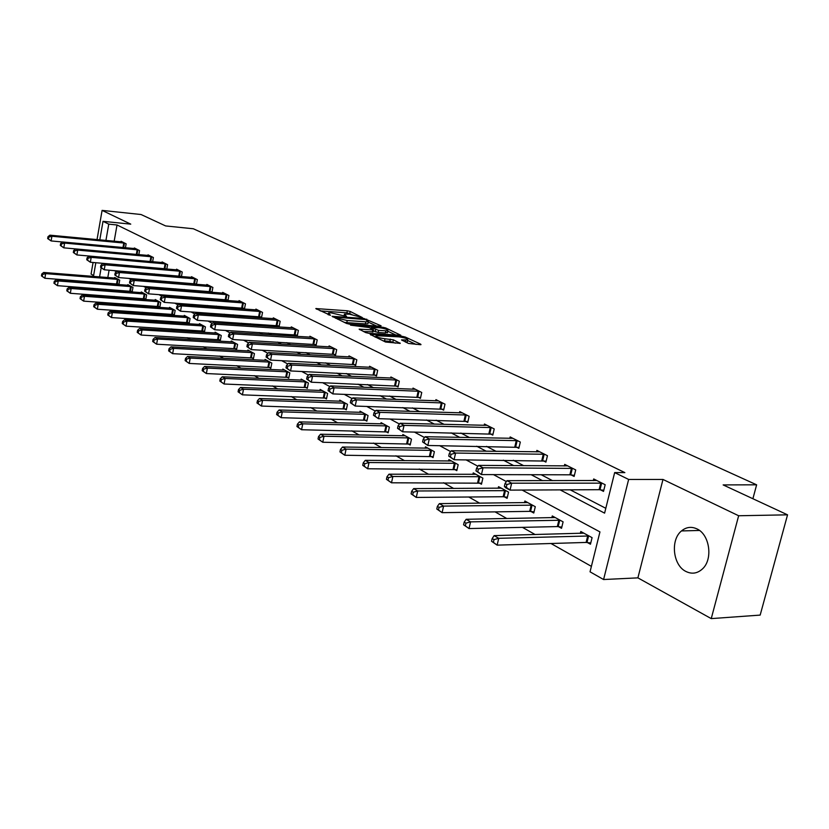 <?xml version="1.0" encoding="UTF-8"?>
<svg xmlns="http://www.w3.org/2000/svg" width="829" height="829" viewBox="0 0 829 829"><rect width="100%" height="100%" fill="white"/><g stroke="black" fill="none" stroke-linecap="round" stroke-linejoin="round"><path stroke-width="1.24" d="M362.387 317.58L350.18 311.445L347.33 310.782L315.808 308.564L330.481 315.321L328.408 312.999L331.04 312.854L346.543 316.46L344.408 314.139L349.517 314.191L362.387 317.58M696.982 528.912C691.417 526.342 686.246 527.016 681.49 530.933C670.205 539.876 672.889 565.233 685.873 571.44C691.883 574.383 697.438 573.523 702.526 568.86C713.189 559.254 709.697 534.487 696.982 528.912M408.428 343.434L420.251 344.688L420.997 344.636L420.666 344.18L405.35 337.061L402.345 336.356L370.169 334.398L385.578 342.035L400.231 343.372L393.371 339.828L384.998 338.771C378.884 337.931 375.9 336.895 376.045 335.662L398.832 336.854C404.894 337.704 407.858 338.729 407.733 339.952L401.537 339.9L408.428 343.434M787.55 514.83L760.172 615.097L711.241 618.61L738.649 515.752L787.55 514.83L723.147 484.913L756.628 484.82L193.364 228.773L165.624 225.934L141.065 214.524L102.091 210.39L130.754 224.141L103.014 221.322L108.765 224.151L117.024 224.98L624.859 472.623L614.662 472.582L628.641 479.442L603.585 579.533L590.041 571.813L599.947 531.907L522.156 490.063M738.649 515.752L662.982 479.452L628.641 479.442M380.615 326.253L381.091 325.797L363.827 318.45L332.097 316.315L346.532 323.445L349.496 324.149L380.615 326.253M385.723 327.952L400.863 335.279L368.76 333.299L365.734 332.595L359.144 329.165L373.506 329.911L369.06 327.528L350.543 325.155L382.78 327.258L385.723 327.952L385.506 328.968M102.091 210.39L97.034 239.612M93.076 262.482L91.066 274.088L93.615 275.497M752.898 498.726L756.628 484.82M117.024 224.98L114.174 241.229M140.06 266.482L140.743 266.834M154.401 273.933L155.365 274.43M169.189 281.611L170.442 282.254M184.432 289.518L185.997 290.337M200.152 297.684L202.048 298.668M216.379 306.108L218.618 307.269M233.125 314.802L235.737 316.16M250.42 323.787L253.425 325.341M268.295 333.061L271.725 334.843M286.782 342.667L290.658 344.677M305.911 352.594L310.253 354.853M325.704 362.874L330.564 365.392M346.211 373.516L351.61 376.325M367.465 384.552L373.454 387.661M389.516 396.003L396.117 399.433M412.396 407.878L419.661 411.65M436.158 420.22L444.137 424.365M460.862 433.049L469.597 437.588M486.55 446.385L496.115 451.349M513.296 460.271L523.741 465.691M541.161 474.737L552.549 480.654M570.217 489.825L605.802 508.301M120.961 241.871L121.065 241.28L126.132 243.83L125.438 247.757M134.246 248.576L134.35 247.964L139.562 250.586L138.837 254.648M147.904 255.467L148.018 254.835L153.386 257.529L152.619 261.746M165.24 268.679L165.821 268.969M161.966 262.565L162.09 261.912L167.603 264.689L166.805 269.052M179.82 276.088L180.681 276.513M176.442 269.871L176.567 269.187L182.256 272.047L181.416 276.575M194.846 283.715L195.986 284.295M191.354 277.394L191.489 276.689L197.343 279.642L196.463 284.337M210.317 291.58L211.768 292.316M206.722 285.155L206.856 284.42L212.887 287.456L211.965 292.336M226.276 299.694L227.965 300.544L228.928 295.518L222.7 292.388L222.555 293.145M242.742 308.056L244.472 308.937L245.467 303.839L239.042 300.606L238.887 301.393M259.726 316.688L261.518 317.6L262.534 312.419L255.902 309.093L255.746 309.911M277.269 325.6L279.124 326.543L280.161 321.289L273.321 317.849L273.145 318.699M295.383 334.802L297.3 335.776L298.378 330.45L291.3 326.885L291.124 327.776M314.118 344.325L316.098 345.33L317.206 339.911L309.891 336.232L309.704 337.165M333.486 354.17L335.538 355.206L336.678 349.703L329.103 345.9L328.906 346.864M353.527 364.356L355.651 365.434L356.822 359.838L348.988 355.9L348.781 356.916M374.283 374.895L376.48 376.014L377.692 370.335L369.579 366.252L369.351 367.309M395.785 385.827L398.065 386.977L399.309 381.205L390.905 376.977L390.666 378.086M418.075 397.153L420.438 398.355L421.733 392.48L413.008 388.096L412.759 389.257M441.204 408.904L443.65 410.148L444.986 404.179L435.94 399.63L435.671 400.842M465.214 421.101L467.753 422.396L469.131 416.313L459.743 411.598L459.453 412.873M490.157 433.774L492.799 435.121L494.219 428.935L484.457 424.023L484.146 425.37M516.084 446.955L518.83 448.344L520.311 442.054L510.156 436.945L509.825 438.365M543.057 460.655L545.917 462.116L547.451 455.701L536.881 450.385L536.529 451.888M571.15 474.934L574.124 476.447L575.709 469.919L564.704 464.375L564.321 465.96M600.424 489.804L603.522 491.39L605.17 484.727L593.699 478.955L593.284 480.633M114.298 296.471L116.06 297.466M128.018 304.233L130.039 305.383M142.142 312.222L144.453 313.528M156.702 320.46L159.303 321.932M171.707 328.947L174.629 330.605M187.178 337.704L190.432 339.538M203.146 346.729L206.753 348.771M219.623 356.055L223.602 358.304M236.638 365.682L241.021 368.159M254.234 375.63L259.031 378.356M272.409 385.92L277.674 388.894M291.228 396.563L296.958 399.806M310.699 407.578L316.937 411.111M330.864 418.987L337.652 422.821M351.755 430.8L359.123 434.976M373.433 443.069L381.423 447.587M395.92 455.795L404.573 460.686M419.277 469.007L428.634 474.292M443.556 482.737L453.66 488.457M468.799 497.017L479.722 503.193M495.068 511.876L506.861 518.55M522.436 527.358L535.161 534.56M550.974 543.503L591.388 566.362M109.096 270.181L107.801 277.57M106.837 283.062L106.734 283.673M105.749 289.29L105.625 290.026M117.542 283.943L118.734 284.596M114.578 278.109L114.692 277.446L119.697 280.171L118.91 284.616M130.764 291.217L132.153 291.984L132.972 287.414L127.821 284.606L127.707 285.29M144.36 298.709L145.8 299.497L146.629 294.855L141.334 291.963L141.21 292.678M158.36 306.409L159.831 307.217L160.691 302.512L155.241 299.538L155.106 300.285M172.764 314.336L174.277 315.175L175.157 310.409L169.541 307.341L169.406 308.108M187.592 322.502L189.157 323.362L190.069 318.533L184.276 315.372L184.131 316.17M202.887 330.916L204.494 331.797L205.426 326.895L199.457 323.652L199.302 324.471M218.638 339.589L220.307 340.501L221.26 335.527L215.115 332.18L214.949 333.03M234.897 348.532L236.607 349.475L237.591 344.429L231.25 340.978L231.073 341.869M251.664 357.765L253.436 358.739L254.441 353.62L247.902 350.045L247.716 350.978M268.979 367.288L270.803 368.294L271.839 363.102L265.083 359.413L264.897 360.377M286.865 377.133L288.751 378.169L289.818 372.895L282.834 369.092L282.627 370.097M305.341 387.298L307.29 388.376L308.388 383.019L301.176 379.091L300.958 380.138M324.45 397.816L326.471 398.936L327.6 393.495L320.129 389.423L319.911 390.511M344.222 408.697L346.315 409.847L347.475 404.324L339.745 400.117L339.507 401.257M364.687 419.961L366.853 421.153L368.045 415.536L360.045 411.184L359.796 412.376M385.889 431.629L388.127 432.862L389.361 427.163L381.071 422.645L380.812 423.888M407.858 443.722L410.179 445.007L411.464 439.204L402.863 434.52L402.583 435.826M430.645 456.261L433.059 457.598L434.375 451.691L425.464 446.831L425.163 448.209M454.302 469.287L456.81 470.665L458.168 464.665L448.914 459.618L448.582 461.059M478.861 482.799L481.473 484.24L482.872 478.126L473.255 472.893L472.913 474.406M504.395 496.851L507.099 498.343L508.56 492.136L498.561 486.685L498.188 488.271M530.954 511.472L533.772 513.016L535.285 506.695L524.881 501.027L524.477 502.706M558.601 526.684L561.534 528.301L563.098 521.856L552.269 515.949L551.834 517.731M587.398 542.539L590.455 544.218L592.082 537.658L580.797 531.503L580.331 533.389M662.982 479.452L637.895 577.865L711.241 618.61M637.895 577.865L603.585 579.533M94.278 289.176L92.775 288.316M560.135 489.877L604.6 513.141L614.662 472.582M131.656 265.767L132.339 266.119M145.935 273.228L146.888 273.725M160.639 280.927L161.883 281.57M175.81 288.855L177.354 289.663M191.447 297.041L193.323 298.015M207.592 305.476L209.82 306.647M224.255 314.191L226.856 315.559M241.467 323.196L244.462 324.761M259.27 332.512L262.669 334.294M277.663 342.128L281.518 344.149M296.709 352.097L301.041 354.356M316.419 362.408L321.258 364.936M336.843 373.091L342.222 375.9M358.014 384.159L363.972 387.278M379.983 395.651L386.552 399.091M402.78 407.567L410.023 411.36M426.458 419.961L434.406 424.116M451.08 432.842L459.794 437.391M476.696 446.23L486.219 451.214M503.358 460.178L513.773 465.629M531.151 474.716L542.508 480.654M108.765 224.151L105.925 240.451M92.392 282.565L92.496 281.953M93.459 276.43L95.832 262.71M99.791 239.871L103.014 221.322M101.159 267.808L99.573 276.917M98.62 282.43L98.506 283.041M97.532 288.679L97.397 289.404M506.374 481.566L493.473 474.623M477.918 466.261L465.981 459.836M450.665 451.598L439.629 445.66M424.531 437.536L414.334 432.054M399.454 424.044L390.034 418.977M375.361 411.08L366.677 406.407M352.211 398.625L344.201 394.324M329.942 386.646L322.564 382.677M308.502 375.112L301.715 371.465M287.839 364.004L281.622 360.646M267.933 353.289L262.223 350.221M248.721 342.957L243.508 340.149M230.182 332.978L225.426 330.419M212.276 323.341L207.955 321.02M194.97 314.036L191.053 311.922M178.235 305.031L174.701 303.124M162.049 296.326L158.867 294.606M146.37 287.891L143.531 286.357M131.2 279.725L128.671 278.368M116.485 271.808L114.267 270.617M351.828 314.471L346.905 312.834L320.149 310.885M376.511 325.973L368.252 322.129M365.672 319.579L335.921 317.217L337.838 318.326L347.247 320.522L365.848 321.818L368.345 321.683L365.672 319.579M344.159 322.326L346.802 322.647L347.247 320.522M368.045 323.134L367.91 323.776L365.402 323.911L346.802 322.647M387.775 331.227L395.982 335.051M363.496 331.527L373.102 331.838M385.827 330.823L387.889 330.709C387.982 329.538 385.07 328.533 379.164 327.714L371.485 327.693L378.625 330.346L385.827 330.823L385.381 332.947L387.557 332.253M385.381 332.947L378.169 332.481L373.299 330.885M405.909 342.253L407.402 341.496M382.967 340.792L384.532 340.957L384.998 338.771M395.381 343.175L389.858 341.289L384.532 340.957M375.796 336.854L374.521 336.781M416.096 344.429L407.619 340.481M116.039 278.181L43.668 272.461L45.647 273.622L44.87 278.264L118.993 284.171M42.238 276.347L44.87 278.264L41.45 275.881L42.238 276.347L42.548 274.482L41.761 274.016L41.45 275.881M42.548 274.482L45.647 273.622L118.34 279.435M41.761 274.016L43.668 272.461M124.754 243.135L51.895 236.244L49.885 235.177L122.423 241.964M62.527 241.995L51.108 240.938L47.667 238.565L48.465 239.001L48.776 237.115L47.978 236.69L47.667 238.565M48.776 237.115L51.895 236.244L51.108 240.938L48.465 239.001M49.885 235.177L47.978 236.69M129.21 285.352L56.175 279.767L58.217 280.958L57.419 285.663L132.257 291.456M54.755 283.725L57.419 285.663L53.937 283.238L54.755 283.725L55.066 281.839L54.258 281.363L53.937 283.238M55.066 281.839L58.217 280.958L131.583 286.647M54.258 281.363L56.175 279.767M142.754 292.741L69.056 287.29L71.149 288.513L70.341 293.29L145.894 298.948M67.636 291.321L70.341 293.29L66.797 290.824L67.636 291.321L67.957 289.404L67.118 288.917L66.797 290.824M67.957 289.404L71.149 288.513L145.199 294.077M67.118 288.917L69.056 287.29M138.153 249.871L64.61 243.084L62.548 241.975L135.749 248.669M137.728 254.555L63.812 247.84L60.31 245.415L61.128 245.861L61.45 243.964L60.631 243.519L60.31 245.415M61.45 243.964L64.61 243.084L63.812 247.84L61.128 245.861M62.548 241.975L60.631 243.519M151.925 256.803L77.708 250.109L75.584 248.969L149.458 255.56M152.619 261.726L76.879 254.938L73.325 252.482L74.175 252.938L74.496 251.011L73.646 250.555L73.325 252.482M74.496 251.011L77.708 250.109L76.879 254.938L74.175 252.938M75.584 248.969L73.646 250.555M156.702 300.347L82.309 295.041L84.475 296.295L83.636 301.134L159.935 306.647M80.9 299.145L83.636 301.134L80.04 298.637L80.9 299.145L81.232 297.207L80.372 296.699L80.04 298.637M81.232 297.207L84.475 296.295L159.209 301.715M80.372 296.699L82.309 295.041M171.054 308.16L95.977 303.02L98.205 304.316L97.345 309.227L174.391 314.585M94.568 307.207L97.345 309.227L93.687 306.678L94.568 307.207L94.91 305.238L94.029 304.72L93.687 306.678M94.91 305.238L98.205 304.316L173.634 309.569M94.029 304.72L95.977 303.02M185.831 316.222L110.06 311.248L112.35 312.585L111.48 317.569L189.271 322.761M108.661 315.507L111.48 317.569L107.749 314.968L108.661 315.507L109.013 313.517L108.102 312.979L107.749 314.968M109.013 313.517L112.35 312.585L188.494 317.673M108.102 312.979L110.06 311.248M166.111 263.933L91.2 257.363L89.004 256.182L163.572 262.658M166.826 268.928L90.351 262.244L86.734 259.746L87.605 260.223L87.936 258.265L87.066 257.798L86.734 259.746M87.936 258.265L91.2 257.363L90.351 262.244L87.605 260.223M89.004 256.182L87.066 257.798M180.712 271.28L105.096 264.824L102.848 263.612L178.1 269.964M181.458 276.347L104.236 269.788L100.547 267.249L101.449 267.736L101.791 265.746L100.889 265.259L100.547 267.249M101.791 265.746L105.096 264.824L104.236 269.788L101.449 267.736M102.848 263.612L100.889 265.259M195.758 278.845L119.438 272.523L117.107 271.27L193.053 277.487M196.525 283.984L118.547 277.56L114.796 274.969L115.718 275.477L116.081 273.466L115.148 272.959L114.796 274.969M116.081 273.466L119.438 272.523L118.547 277.56L115.718 275.477M117.107 271.27L115.148 272.959M201.064 324.522L124.578 319.725L126.951 321.113L126.049 326.16L204.618 331.175M123.2 324.087L126.049 326.16L122.257 323.528L123.2 324.087L123.562 322.066L122.609 321.507L122.257 323.528M123.562 322.066L126.951 321.113L203.81 326.015M122.609 321.507L124.578 319.725M211.26 286.637L134.215 280.461L131.821 279.176L208.473 285.238M212.058 291.86L133.303 285.57L129.49 282.938L130.443 283.456L130.806 281.414L129.852 280.896L129.49 282.938M130.806 281.414L134.215 280.461L133.303 285.57L130.443 283.456M131.821 279.176L129.852 280.896M216.763 333.082L139.562 328.481L142.008 329.911L141.085 335.04L220.431 339.859M138.194 332.926L141.085 335.04L137.22 332.346L138.194 332.926L138.567 330.875L137.593 330.305L137.22 332.346M138.567 330.875L142.008 329.911L219.592 334.626M137.593 330.305L139.562 328.481M227.239 294.668L149.479 288.658L147.002 287.331L224.369 293.228M228.068 299.974L148.546 293.839L144.65 291.166L145.645 291.704L146.018 289.632L145.023 289.093L144.65 291.166M146.018 289.632L149.479 288.658L148.546 293.839L145.645 291.704M147.002 287.331L145.023 289.093M232.949 341.9L155.033 337.517L157.562 338.999L156.608 344.201L236.742 348.812M153.676 342.056L156.608 344.201L152.671 341.465L153.676 342.056L154.059 339.973L153.054 339.382L152.671 341.465M154.059 339.973L157.562 338.999L235.871 343.496M153.054 339.382L155.033 337.517M243.726 302.968L165.24 297.124L162.681 295.746L240.773 301.476M244.596 308.347L164.277 302.378L160.308 299.652L161.334 300.212L161.717 298.108L160.691 297.559L160.308 299.652M161.717 298.108L165.24 297.124L164.277 302.378L161.334 300.212M162.681 295.746L160.691 297.559M249.653 351.009L171.012 346.854L173.624 348.377L172.639 353.662L253.57 358.045M169.676 351.486L172.639 353.662L168.629 350.874L169.676 351.486L170.059 349.372L169.023 348.76L168.629 350.874M170.059 349.372L173.624 348.377L252.669 352.646M169.023 348.76L171.012 346.854M260.741 311.517L181.51 305.87L178.867 304.44L257.684 309.984M261.643 316.989L180.525 311.207L176.484 308.429L177.541 308.999L177.934 306.865L176.878 306.295L176.484 308.429M177.934 306.865L181.51 305.87L180.525 311.207L177.541 308.999M178.867 304.44L176.878 306.295M266.897 360.408L187.52 356.501L190.214 358.076L189.209 363.434L270.948 367.579M186.193 361.237L189.209 363.434L185.126 360.594L186.193 361.237L186.598 359.081L185.52 358.449L185.126 360.594M186.598 359.081L190.214 358.076L270.005 362.107M185.52 358.449L187.52 356.501M278.306 320.357L198.338 314.906L195.603 313.435L275.155 318.771M279.249 325.901L197.323 320.326L193.198 317.497L194.297 318.087L194.701 315.922L193.613 315.331L193.198 317.497M194.701 315.922L198.338 314.906L197.323 320.326L194.297 318.087M195.603 313.435L193.613 315.331M284.71 370.117L204.587 366.47L207.385 368.097L206.348 373.547L288.896 377.433M203.292 371.309L206.348 373.547L202.172 370.656L203.292 371.309L203.706 369.133L202.587 368.48L202.172 370.656M203.706 369.133L207.385 368.097L287.922 371.869M202.587 368.48L204.587 366.47M296.461 329.486L215.737 324.243L212.908 322.73L293.197 327.849M297.435 335.123L214.69 329.755L210.493 326.875L211.623 327.486L212.037 325.279L210.908 324.667L210.493 326.875M212.037 325.279L215.737 324.243L214.69 329.755L211.623 327.486M212.908 322.73L210.908 324.667M303.113 380.148L222.255 376.791L225.136 378.47L224.068 384.003L307.455 387.609M220.97 381.734L224.068 384.003L219.82 381.06L220.97 381.734L221.395 379.516L220.245 378.843L219.82 381.06M221.395 379.516L225.136 378.47L306.429 381.951M220.245 378.843L222.255 376.791M315.217 338.916L233.747 333.921L230.825 332.346L311.849 337.227M316.232 344.646L232.669 339.517L228.379 336.574L229.55 337.216L229.985 334.968L228.814 334.336L228.379 336.574M229.985 334.968L233.747 333.921L232.669 339.517L229.55 337.216M230.825 332.346L228.814 334.336M322.139 390.521L240.534 387.464L243.519 389.215L242.42 394.832L326.636 398.138M239.27 392.531L242.42 394.832L238.078 391.827L239.27 392.531L239.705 390.283L238.514 389.578L238.078 391.827M239.705 390.283L243.519 389.215L325.569 392.386M238.514 389.578L240.534 387.464M334.626 348.677L252.399 343.931L249.363 342.304L331.144 346.926M335.683 354.501L251.28 349.62L246.907 346.626L248.12 347.278L248.565 345.009L247.353 344.346L246.907 346.626M248.565 345.009L252.399 343.931L251.28 349.62L248.12 347.278M249.363 342.304L247.353 344.346M341.817 401.246L259.467 398.531L262.565 400.334L261.425 406.055L346.481 409.029M258.233 403.713L261.425 406.055L256.99 402.977L258.233 403.713L258.679 401.423L257.446 400.697L256.99 402.977M258.679 401.423L262.565 400.334L345.382 403.184M257.446 400.697L259.467 398.531M354.698 358.77L271.715 354.304L268.575 352.615L351.092 356.957M355.807 364.698L270.565 360.097L266.099 357.03L267.352 357.713L267.808 355.403L266.555 354.719L266.099 357.03M267.808 355.403L271.715 354.304L270.565 360.097L267.352 357.713M268.575 352.615L266.555 354.719M362.2 412.355L279.083 409.992L282.295 411.868L281.124 417.681L367.029 420.293M277.881 415.298L281.124 417.681L276.596 414.541L277.881 415.298L278.347 412.966L277.062 412.22L276.596 414.541M278.347 412.966L282.295 411.868L365.879 414.355M277.062 412.22L279.083 409.992M375.496 369.226L291.746 365.061L288.482 363.309L371.755 367.351M376.646 375.247L290.554 370.946L285.995 367.827L287.29 368.532L287.767 366.18L286.471 365.475L285.995 367.827M287.767 366.18L291.746 365.061L290.554 370.946L287.29 368.532M288.482 363.309L286.471 365.475M383.299 423.857L299.435 421.878L302.772 423.826L301.559 429.733L388.324 431.971M298.264 427.318L301.559 429.733L296.937 426.531L298.264 427.318L298.751 424.945L297.414 424.168L296.937 426.531M298.751 424.945L302.772 423.826L387.112 425.93M297.414 424.168L299.435 421.878M397.029 380.055L312.523 376.221L309.134 374.407L393.164 378.117M398.231 386.19L311.289 382.21L306.637 379.019L307.984 379.755L308.471 377.361L307.124 376.625L306.637 379.019M308.471 377.361L312.523 376.221L311.289 382.21L307.984 379.755M309.134 374.407L307.124 376.625M405.174 435.774L320.554 434.22L324.015 436.241L322.761 442.251L410.386 444.075M319.414 439.784L322.761 442.251L318.035 438.976L319.414 439.784L319.921 437.38L318.533 436.572L318.035 438.976M319.921 437.38L324.015 436.241L409.132 437.93M318.533 436.572L320.554 434.22M419.37 391.288L334.087 387.806L330.574 385.92L415.35 389.267M420.624 397.526L332.823 393.899L328.056 390.635L329.455 391.402L329.963 388.967L328.564 388.2L328.056 390.635M329.963 388.967L334.087 387.806L332.823 393.899L329.455 391.402M330.574 385.92L328.564 388.2M427.857 448.137L342.491 447.028L346.087 449.131L344.791 455.245L433.277 456.634M341.393 452.748L344.791 455.245L339.952 451.898L341.393 452.748L341.9 450.302L340.47 449.453L339.952 451.898M341.9 450.302L346.087 449.131L431.961 450.375M340.47 449.453L342.491 447.028M442.531 402.946L356.501 399.847L352.853 397.889L438.365 400.842M443.847 409.288L355.185 406.044L350.315 402.707L351.776 403.495L352.294 401.018L350.833 400.231L350.315 402.707M352.294 401.018L356.501 399.847L355.185 406.044L351.776 403.495M352.853 397.889L350.833 400.231M451.39 460.976L365.278 460.344L369.019 462.53L367.682 468.758L457.038 469.66M364.221 466.209L367.682 468.758L362.739 465.328L364.221 466.209L364.76 463.722L363.268 462.841L362.739 465.328M364.76 463.722L369.019 462.53L455.66 463.297M363.268 462.841L365.278 460.344M466.582 415.039L379.796 412.355L376.003 410.314L462.261 412.863M467.96 421.505L378.438 418.666L373.454 415.256L374.967 416.075L375.506 413.557L373.993 412.738L373.454 415.256M375.506 413.557L379.796 412.355L378.438 418.666L374.967 416.075M376.003 410.314L373.993 412.738M475.836 474.292L388.988 474.198L392.873 476.468L391.495 482.799L481.711 483.183M387.982 480.219L391.495 482.799L386.428 479.307L387.982 480.219L388.532 477.68L386.977 476.768L386.428 479.307M388.532 477.68L392.873 476.468L480.271 476.706M386.977 476.768L388.988 474.198M491.576 427.598L404.034 425.381L400.086 423.256L487.079 425.339M493.006 434.189L402.635 431.805L397.526 428.313L399.101 429.173L399.661 426.603L398.086 425.743L397.526 428.313M399.661 426.603L404.034 425.381L402.635 431.805L399.101 429.173M400.086 423.256L398.086 425.743M501.244 488.146L413.661 488.613L417.712 490.975L416.282 497.431L503.151 496.737L507.358 497.255M412.707 494.799L416.282 497.431L411.091 493.846L412.707 494.799L413.277 492.219L411.661 491.265L411.091 493.846M413.277 492.219L417.712 490.975L505.845 490.654M411.661 491.265L413.661 488.613M517.555 440.665L429.277 438.935L425.163 436.717L512.871 438.313M519.058 447.37L427.826 445.474L422.593 441.909L424.23 442.8L424.811 440.178L423.173 439.297L422.593 441.909M424.811 440.178L429.277 438.935L427.826 445.474L424.23 442.8M425.163 436.717L423.173 439.297M527.669 502.55L439.37 503.628L443.588 506.094L442.106 512.664L529.69 511.358L534.042 511.876M438.468 509.99L442.106 512.664L436.79 508.996L438.468 509.99L439.059 507.358L437.38 506.374L436.79 508.996M439.059 507.358L443.588 506.094L532.456 505.162M437.38 506.374L439.37 503.628M544.58 454.261L455.587 453.059L451.297 450.758L539.71 451.815M546.166 461.09L454.074 459.732L448.707 456.074L450.427 457.007L451.028 454.333L449.308 453.411L448.707 456.074M451.028 454.333L455.587 453.059L454.074 459.732L450.427 457.007M451.297 450.758L449.308 453.411M555.171 517.534L466.167 519.286L470.571 521.856L469.027 528.56L557.316 526.581L561.824 527.109M465.328 525.835L469.027 528.56L463.577 524.798L465.328 525.835L465.95 523.151L464.188 522.115L463.577 524.798M465.95 523.151L470.571 521.856L560.155 520.26M464.188 522.115L466.167 519.286M572.725 468.416L483.027 467.794L478.551 465.39L567.658 465.867M574.383 475.38L569.865 474.81L481.452 474.592L475.95 470.851L477.742 471.825L478.364 469.1L476.582 468.136L475.95 470.851M478.364 469.1L483.027 467.794L481.452 474.592L477.742 471.825M478.551 465.39L476.582 468.136M583.823 533.151L494.136 535.627L498.737 538.311L497.131 545.14L586.103 542.435L590.766 542.964M493.369 542.363L497.131 545.14L491.535 541.285L493.369 542.363L494.011 539.627L492.177 538.549L491.535 541.285M494.011 539.627L498.737 538.311L589.015 535.99M492.177 538.549L494.136 535.627M602.061 483.162L511.669 483.183L506.996 480.675L596.776 480.509M603.802 490.271L599.118 489.69L510.042 490.115L505.379 487.587L504.395 486.281L506.26 487.286L506.913 484.509L505.037 483.504L504.395 486.281M506.913 484.509L511.669 483.183L510.042 490.115L506.26 487.286M506.996 480.675L505.037 483.504M345.123 316.191L345.289 315.383M329.092 315.061L329.258 314.243M316.512 309.155L316.647 308.523M346.905 312.834L347.33 310.782M349.755 313.497L350.18 311.445M332.792 316.906L332.926 316.263M363.693 319.103L363.827 318.45M366.542 319.984L366.719 319.134M335.932 318.398L336.118 317.497M337.652 319.227L337.838 318.326M365.402 323.911L365.848 321.818M359.807 329.776L359.952 329.113M372.273 332.097L372.729 329.952M382.583 328.201L382.78 327.258M371.299 328.585L371.485 327.693M375.195 331.776L375.651 329.641M378.169 332.481L378.625 330.346M402.158 340.501L402.293 339.859M405.308 341.973L405.723 340.066M389.858 341.289L390.324 339.113M392.905 342.004L393.371 339.828M399.806 343.434L399.92 342.916M370.822 335.009L370.967 334.356M402.138 337.32L402.345 336.356M405.122 338.087L405.35 337.061M116.578 283.819L117.376 279.311M117.252 283.901L118.05 279.383M124.464 243.094L123.666 247.602M123.79 243.001L122.982 247.539M129.79 291.093L130.599 286.523M130.474 291.176L131.283 286.606M143.376 298.575L144.205 293.943M144.059 298.658L144.899 294.026M137.852 249.819L137.034 254.441M137.168 249.736L136.339 254.348M151.634 256.752L150.785 261.436M150.94 256.658L150.09 261.342M157.355 306.284L158.215 301.58M158.049 306.357L158.909 301.663M171.748 314.212L172.629 309.445M172.453 314.284L173.334 309.528M186.577 322.377L187.478 317.548M187.281 322.45L188.183 317.621M165.81 263.881L164.94 268.627M165.106 263.798L164.235 268.534M180.401 271.228L179.52 276.036M179.696 271.135L178.805 275.943M195.447 278.793L194.535 283.663M194.722 278.699L193.82 283.58M201.851 330.781L202.773 325.89M202.566 330.864L203.499 325.973M210.939 286.585L210.006 291.528M210.214 286.492L209.281 291.445M217.592 339.455L218.545 334.491M218.328 339.538L219.27 334.574M226.918 294.627L225.954 299.642M226.182 294.533L225.229 299.549M233.83 348.408L234.814 343.372M234.576 348.481L235.55 343.444M243.405 302.917L242.42 308.005M242.659 302.823L241.674 307.911M250.596 357.631L251.591 352.522M251.342 357.713L252.337 352.605M260.41 311.466L259.394 316.637M259.664 311.383L258.648 316.543M267.891 367.164L268.928 361.972M268.648 367.237L269.674 362.055M277.974 320.305L276.938 325.548M277.218 320.212L276.181 325.465M285.767 377.008L286.824 371.744M286.523 377.081L287.59 371.817M296.119 329.434L295.051 334.75M295.352 329.341L294.285 334.667M304.233 387.174L305.321 381.827M304.999 387.257L306.088 381.91M314.875 338.864L313.776 344.273M314.108 338.781L312.999 344.19M323.32 397.692L324.45 392.262M324.108 397.765L325.227 392.335M334.274 348.626L333.144 354.118M333.496 348.532L332.356 354.035M343.082 408.573L344.232 403.06M343.869 408.645L345.03 403.132M354.346 358.719L353.175 364.304M353.558 358.636L352.387 364.221M363.527 419.837L364.729 414.231M364.335 419.909L365.527 414.313M375.133 369.174L373.931 374.843M374.335 369.092L373.123 374.76M384.718 431.505L385.951 425.816M385.526 431.577L386.76 425.888M396.676 380.003L395.423 385.775M395.858 379.92L394.614 385.692M406.676 443.598L407.941 437.816M407.495 443.67L408.759 437.878M418.997 391.236L417.712 397.101M418.179 391.153L416.894 397.018M429.443 456.147L430.759 450.261M430.272 456.209L431.588 450.323M442.158 402.884L440.831 408.852M441.329 402.811L440.002 408.77M453.08 469.162L454.437 463.173M453.919 469.235L455.276 463.245M466.209 414.977L464.831 421.049M465.37 414.904L463.991 420.966M477.639 482.685L479.038 476.592M478.478 482.747L479.887 476.654M491.193 427.546L489.763 433.722M490.333 427.474L488.913 433.65M503.151 496.737L504.602 490.54M504.011 496.799L505.462 490.602M517.161 440.613L515.69 446.893M516.301 440.531L514.83 446.821M529.69 511.358L531.192 505.048M530.56 511.42L532.063 505.099M544.187 454.199L542.663 460.603M543.316 454.126L541.793 460.53M557.316 526.581L558.881 520.146M558.197 526.633L559.762 520.208M572.321 468.354L570.746 474.882M571.44 468.281L569.865 474.81M586.103 542.435L587.72 535.876M586.994 542.487L588.611 535.938M601.647 483.11L600.009 489.752M600.756 483.038L599.118 489.69M681.49 530.933L699.489 530.456M344.066 315.766L344.273 314.761M328.066 314.657L328.274 313.621M335.704 318.295L335.9 317.362M367.91 323.776L368.345 321.683M373.06 332.046L373.506 329.911M387.433 332.833L387.889 330.709M370.946 328.419L371.154 327.486M407.267 342.108L407.733 339.952M375.692 337.33L375.92 336.273"/></g></svg>
